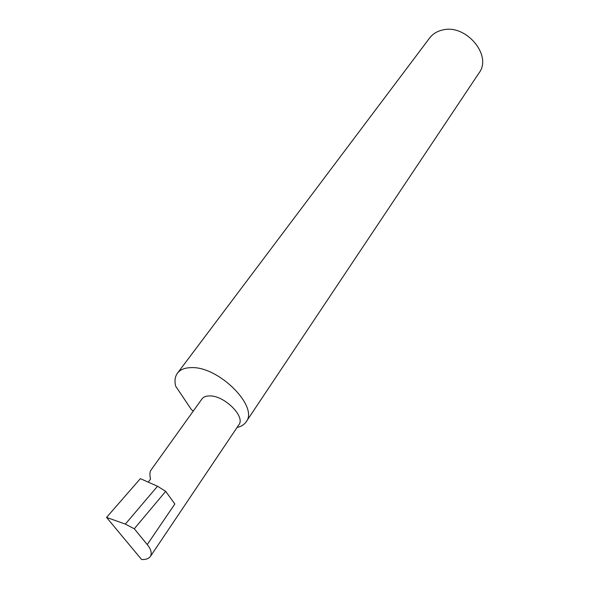 <?xml version="1.0" encoding="UTF-8"?>
<svg xmlns="http://www.w3.org/2000/svg" width="589" height="589" viewBox="0 0 589 589"><rect width="100%" height="100%" fill="white"/><g stroke="black" fill="none" stroke-linecap="round" stroke-linejoin="round"><path stroke-width="0.88" d="M148.561 481.758L150.512 479.019C149.702 475.389 149.724 472.599 150.593 470.648L201.931 398.981C203.448 396.927 206.025 395.911 209.662 395.926C224.291 395.41 245.672 416.644 238.891 424.743L150.379 556.48C152.102 553.167 151.056 549.191 147.243 544.567L134.292 528.767L125.339 524.1L157.521 486.242L140.344 478.651L106.557 517.422L141.603 559.535C145.667 559.741 148.597 558.725 150.379 556.48M237.065 427.459C241.144 426.583 244.163 424.728 246.106 421.886L479.026 72.977C492.61 55.447 465.803 23.582 442.398 30.054C436.979 31.313 432.724 33.948 429.653 37.968L177.444 373.198C174.97 376.599 174.388 380.943 175.684 386.222L191.226 409.37L193.221 411.137M246.106 421.886C259.057 406.66 218.386 366.005 191.116 367.639C184.769 367.75 180.212 369.605 177.444 373.198M147.243 544.567L174.83 504L165.693 491.329L157.521 486.242M165.693 491.329L134.292 528.767M125.339 524.1L106.557 517.422"/></g></svg>
